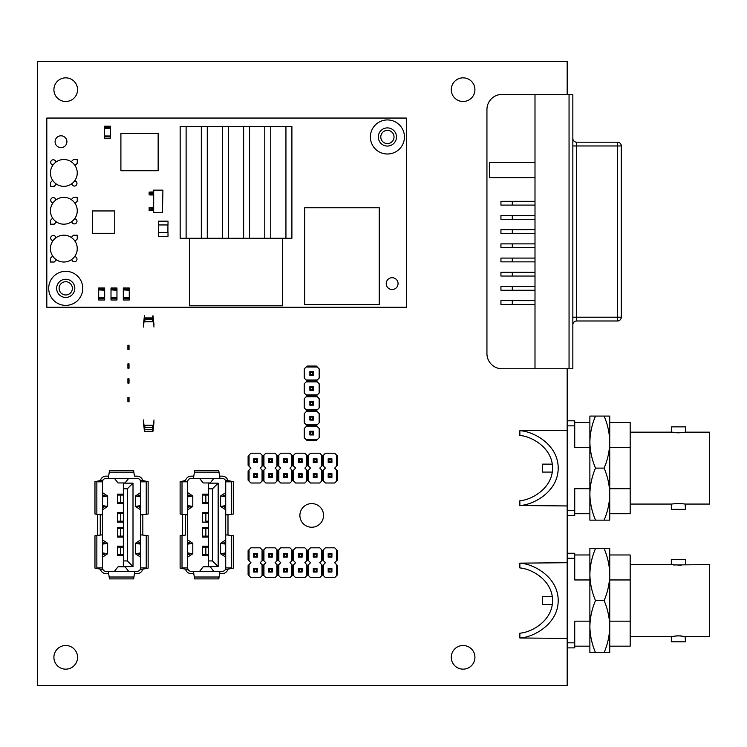 <?xml version="1.0" encoding="UTF-8"?>
<svg xmlns="http://www.w3.org/2000/svg" width="747" height="747" viewBox="0 0 747 747"><rect width="100%" height="100%" fill="white"/><g stroke="black" fill="none" stroke-linecap="round" stroke-linejoin="round"><path stroke-width="1.12" d="M65.736 645.501A11.831 11.831 0 0 0 53.905 657.332A11.831 11.831 0 0 0 65.736 669.153A11.831 11.831 0 0 0 77.557 657.332A11.831 11.831 0 0 0 65.736 645.501M65.736 77.847A11.831 11.831 0 0 0 53.905 89.668A11.831 11.831 0 0 0 65.736 101.499A11.831 11.831 0 0 0 77.557 89.668A11.831 11.831 0 0 0 65.736 77.847M463.093 77.847A11.831 11.831 0 0 0 451.272 89.668A11.831 11.831 0 0 0 463.093 101.499A11.831 11.831 0 0 0 474.924 89.668A11.831 11.831 0 0 0 463.093 77.847M463.093 645.501A11.831 11.831 0 0 0 451.272 657.332A11.831 11.831 0 0 0 463.093 669.153A11.831 11.831 0 0 0 474.924 657.332A11.831 11.831 0 0 0 463.093 645.501M311.723 503.59A11.831 11.831 0 0 0 299.892 515.411A11.831 11.831 0 0 0 311.723 527.242A11.831 11.831 0 0 0 323.544 515.411A11.831 11.831 0 0 0 311.723 503.59M567.169 94.402L567.169 61.282L37.35 61.282L37.35 685.718L567.169 685.718L567.169 368.766M572.846 94.402L569.055 94.402L569.055 368.766L572.846 368.766L572.846 94.402M572.846 317.204L621.28 317.204A3.782 3.782 0 0 1 617.498 320.995L617.498 145.964L621.28 145.964L621.28 317.204A3.782 3.782 0 0 1 617.498 320.995L576.628 320.995A3.782 3.782 0 0 0 572.846 324.777A3.782 3.782 0 0 1 576.628 320.995L576.628 145.964L617.498 145.964L617.498 142.182L576.628 142.182A3.782 3.782 0 0 1 572.846 138.391M621.28 145.964A3.782 3.782 0 0 0 617.498 142.182L576.628 142.182L576.628 145.964L572.846 145.964M535.001 304.431L500.938 304.431L500.938 300.649L535.001 300.649M535.001 219.282L500.938 219.282L500.938 215.5L500.938 219.282L500.938 215.5L535.001 215.5M535.001 247.668L500.938 247.668L500.938 243.886L500.938 247.668L500.938 243.886L535.001 243.886M535.001 276.054L500.938 276.054L500.938 272.263L500.938 276.054L500.938 272.263L535.001 272.263M535.001 94.402L502.077 94.402A15.136 15.136 0 0 0 486.941 109.538L486.941 353.63A15.136 15.136 0 0 0 502.077 368.766L569.055 368.766L569.055 94.402L535.001 94.402L535.001 368.766M535.001 162.519L489.584 162.519L489.584 177.655L535.001 177.655M535.001 290.247L500.938 290.247L500.938 286.456L500.938 290.247L500.938 286.456L535.001 286.456M535.001 261.861L500.938 261.861L500.938 258.079L500.938 261.861L500.938 258.079L535.001 258.079M535.001 233.475L500.938 233.475L500.938 229.693L500.938 233.475L500.938 229.693L535.001 229.693M535.001 205.098L500.938 205.098L500.938 201.307L500.938 205.098L500.938 201.307L535.001 201.307M595.508 548.531L589.878 548.531L589.878 574.546C590.046 565.582 591.923 556.917 595.508 548.531L604.108 548.531C607.694 556.954 609.571 565.628 609.739 574.546C609.571 583.51 607.694 592.184 604.108 600.56C607.694 608.992 609.571 617.657 609.739 626.584C609.571 635.548 607.694 644.213 604.108 652.598L609.739 652.598L609.739 548.531L604.108 548.531M604.108 652.598L595.508 652.598C591.923 644.175 590.046 635.501 589.878 626.584C590.046 617.62 591.923 608.945 595.508 600.56C591.923 592.138 590.046 583.472 589.878 574.546L589.878 652.598L595.508 652.598M604.108 600.56L595.508 600.56M681.133 565.218L671.329 564.611L671.329 559.316L685.522 559.316L685.522 564.611L684.98 564.713M673.411 564.965L709.65 564.611L709.65 636.519L685.522 636.519L678.425 635.809L671.329 636.519L630.179 636.519M671.329 564.611L630.179 564.611M574.732 554.965L589.878 554.965M609.739 554.965L630.179 554.965L630.179 621.168L609.739 621.168M567.169 638.405L519.865 637.985C533.666 637.331 558.205 624.025 558.196 600.56C558.205 577.104 533.666 563.798 519.865 563.145L567.169 562.724M519.865 637.985L519.865 633.185C531.939 632.345 552.612 620.57 552.556 600.56C552.612 580.55 531.939 568.784 519.865 567.944L519.865 563.145M685.074 636.435L685.522 641.813L671.329 641.813L671.329 636.519M675.764 635.912L681.143 635.912M567.169 558.308L574.732 558.308L574.732 553.256L567.169 553.256M589.878 579.961L574.732 579.961L574.732 558.308M609.739 579.961L630.179 579.961M567.169 642.822L574.732 642.822L574.732 621.168L589.878 621.168M567.169 647.873L574.732 647.873L574.732 642.822M609.739 646.164L630.179 646.164L630.179 621.168M552.276 604.538L542.565 604.538L542.565 596.592L552.276 596.592M595.508 416.079L589.878 416.079L589.878 442.093C590.046 433.129 591.923 424.455 595.508 416.079L604.108 416.079C607.694 424.501 609.571 433.167 609.739 442.093C609.571 451.057 607.694 459.722 604.108 468.108C607.694 476.53 609.571 485.205 609.739 494.131C609.571 503.086 607.694 511.76 604.108 520.145L609.739 520.145L609.739 416.079L604.108 416.079M604.108 520.145L595.508 520.145C591.923 511.723 590.046 503.048 589.878 494.131C590.046 485.167 591.923 476.493 595.508 468.108C591.923 459.685 590.046 451.011 589.878 442.093L589.878 520.145L595.508 520.145M604.108 468.108L595.508 468.108M681.133 432.765L671.329 432.158L671.329 426.864L685.522 426.864L685.522 432.158L678.425 432.868L673.411 432.513M685.522 432.158L709.65 432.158L709.65 504.066L685.522 504.066L678.425 503.357L671.329 504.066L630.179 504.066M671.329 432.158L630.179 432.158M574.732 422.513L589.878 422.513M609.739 422.513L630.179 422.513L630.179 488.715L609.739 488.715M567.169 505.952L519.865 505.523C533.666 504.879 558.205 491.573 558.196 468.108C558.205 444.652 533.666 431.346 519.865 430.692L567.169 430.263M519.865 505.523L519.865 500.733C531.939 499.892 552.612 488.118 552.556 468.108C552.612 448.097 531.939 436.323 519.865 435.482L519.865 430.692M685.074 503.973L685.522 509.361L671.329 509.361L671.329 504.066M675.764 503.459L681.143 503.459M567.169 425.855L574.732 425.855L574.732 420.804L567.169 420.804M589.878 447.509L574.732 447.509L574.732 425.855M609.739 447.509L630.179 447.509M567.169 510.369L574.732 510.369L574.732 488.715L589.878 488.715M567.169 515.411L574.732 515.411L574.732 510.369M609.739 513.712L630.179 513.712L630.179 488.715M552.276 472.085L542.565 472.085L542.565 464.139L552.276 464.139M256.651 554.162L257.416 553.406L257.416 557.131L253.691 557.131L253.691 553.406L254.447 554.162L254.447 556.375L256.651 556.375L256.651 554.162L254.447 554.162M253.691 553.406L257.416 553.406M253.691 557.131L254.447 556.375M249.05 560.829L248.097 559.886L248.097 550.66L249.05 549.717L249.05 560.829L250.936 562.724L249.05 564.611L249.05 575.732L248.097 574.779L248.097 565.563L249.05 564.611M277.903 550.66L278.846 549.717L278.846 560.829L277.903 559.886L277.903 550.66L275.064 547.822L265.839 547.822L263.943 549.717L263.943 560.829L263 559.886L263 550.66L260.161 547.822L250.936 547.822L249.05 549.717M271.553 556.375L272.31 557.131L268.584 557.131L269.34 556.375L271.553 556.375L271.553 554.162L272.31 553.406L272.31 557.131M271.553 554.162L269.34 554.162L269.34 556.375M272.31 553.406L268.584 553.406L268.584 557.131L268.584 553.406L269.34 554.162M249.05 575.732L250.936 577.618L260.161 577.618L262.057 575.732L262.057 564.611L263 565.563L263 574.779L262.057 575.732M263 565.563L263.943 564.611L263.943 575.732L263 574.779M263.943 575.732L265.839 577.618L275.064 577.618L276.95 575.732L276.95 564.611L277.903 565.563L277.903 574.779L276.95 575.732M286.456 556.375L286.456 554.162L284.243 554.162L284.243 556.375L286.456 556.375L287.212 557.131L283.487 557.131L284.243 556.375M286.456 554.162L287.212 553.406L287.212 557.131M283.487 557.131L283.487 553.406L284.243 554.162M283.487 553.406L287.212 553.406M277.903 565.563L278.846 564.611L278.846 575.732L277.903 574.779M276.95 549.717L276.95 560.829L277.903 559.886M278.846 575.732L280.732 577.618L289.957 577.618L291.853 575.732L291.853 564.611L292.796 565.563L292.796 574.779L291.853 575.732M301.349 556.375L301.349 554.162L299.145 554.162L299.145 556.375L301.349 556.375L302.105 557.131L298.389 557.131L299.145 556.375M301.349 554.162L302.105 553.406L302.105 557.131M298.389 557.131L298.389 553.406L299.145 554.162M298.389 553.406L302.105 553.406M292.796 565.563L293.739 564.611L293.739 575.732L292.796 574.779M292.796 550.66L293.739 549.717L293.739 560.829L292.796 559.886L292.796 550.66L289.957 547.822L280.732 547.822L278.846 549.717M291.853 549.717L291.853 560.829L292.796 559.886M293.739 575.732L295.635 577.618L304.86 577.618L306.746 575.732L306.746 564.611L307.699 565.563L307.699 574.779L306.746 575.732M316.252 556.375L316.252 554.162L314.039 554.162L314.039 556.375L316.252 556.375L317.008 557.131L313.282 557.131L314.039 556.375M316.252 554.162L317.008 553.406L317.008 557.131M313.282 557.131L313.282 553.406L314.039 554.162M313.282 553.406L317.008 553.406M307.699 565.563L308.642 564.611L308.642 575.732L307.699 574.779M308.642 575.732L310.537 577.618L319.753 577.618L321.649 575.732L321.649 564.611L322.592 565.563L322.592 574.779L321.649 575.732M331.154 556.375L331.154 554.162L328.941 554.162L328.941 556.375L331.154 556.375L331.911 557.131L328.185 557.131L328.941 556.375M331.154 554.162L331.911 553.406L331.911 557.131M328.185 557.131L328.185 553.406L328.941 554.162M328.185 553.406L331.911 553.406M322.592 565.563L323.544 564.611L323.544 575.732L322.592 574.779M323.544 575.732L325.431 577.618L334.656 577.618L336.552 575.732L336.552 564.611L337.495 565.563L337.495 574.779L336.552 575.732M307.699 550.66L308.642 549.717L308.642 560.829L307.699 559.886L307.699 550.66L304.86 547.822L295.635 547.822L293.739 549.717M306.746 549.717L306.746 560.829L307.699 559.886M322.592 550.66L323.544 549.717L323.544 560.829L322.592 559.886L322.592 550.66L319.753 547.822L310.537 547.822L308.642 549.717M321.649 549.717L321.649 560.829L322.592 559.886M336.552 549.717L336.552 560.829L337.495 559.886L337.495 550.66L334.656 547.822L325.431 547.822L323.544 549.717M336.552 564.611L334.656 562.724L336.552 560.829M331.154 571.278L331.154 569.065L328.941 569.065L328.941 571.278L331.154 571.278L331.911 572.034L328.185 572.034L328.941 571.278M331.154 569.065L331.911 568.308L331.911 572.034M328.185 572.034L328.185 568.308L328.941 569.065M328.185 568.308L331.911 568.308M323.544 560.829L325.431 562.724L323.544 564.611M316.252 571.278L316.252 569.065L314.039 569.065L314.039 571.278L316.252 571.278L317.008 572.034L313.282 572.034L314.039 571.278M316.252 569.065L317.008 568.308L317.008 572.034M313.282 572.034L313.282 568.308L314.039 569.065M313.282 568.308L317.008 568.308M321.649 564.611L319.753 562.724L321.649 560.829M308.642 560.829L310.537 562.724L308.642 564.611M301.349 571.278L301.349 569.065L299.145 569.065L299.145 571.278L301.349 571.278L302.105 572.034L298.389 572.034L299.145 571.278M301.349 569.065L302.105 568.308L302.105 572.034M298.389 572.034L298.389 568.308L299.145 569.065M298.389 568.308L302.105 568.308M306.746 564.611L304.86 562.724L306.746 560.829M293.739 560.829L295.635 562.724L293.739 564.611M286.456 571.278L286.456 569.065L284.243 569.065L284.243 571.278L286.456 571.278L287.212 572.034L283.487 572.034L284.243 571.278M286.456 569.065L287.212 568.308L287.212 572.034M283.487 572.034L283.487 568.308L284.243 569.065M283.487 568.308L287.212 568.308M291.853 564.611L289.957 562.724L291.853 560.829M278.846 560.829L280.732 562.724L278.846 564.611M271.553 571.278L271.553 569.065L269.34 569.065L269.34 571.278L271.553 571.278L272.31 572.034L268.584 572.034L269.34 571.278M271.553 569.065L272.31 568.308L272.31 572.034M268.584 572.034L268.584 568.308L269.34 569.065M268.584 568.308L272.31 568.308M276.95 564.611L275.064 562.724L276.95 560.829M263.943 560.829L265.839 562.724L263.943 564.611M263 550.66L263.943 549.717M262.057 549.717L262.057 560.829L263 559.886M256.651 571.278L257.416 572.034L253.691 572.034L254.447 571.278L256.651 571.278L256.651 569.065L257.416 568.308L257.416 572.034M256.651 569.065L254.447 569.065L254.447 571.278M257.416 568.308L253.691 568.308L253.691 572.034L253.691 568.308L254.447 569.065M262.057 564.611L260.161 562.724L262.057 560.829M256.651 556.375L257.416 557.131M253.691 568.308L253.691 572.034M268.584 553.406L268.584 557.131M256.651 459.554L257.416 458.798L257.416 462.524L253.691 462.524L253.691 458.798L254.447 459.554L254.447 461.767L256.651 461.767L256.651 459.554L254.447 459.554M253.691 458.798L257.416 458.798M253.691 462.524L254.447 461.767M249.05 466.221L248.097 465.269L248.097 456.053L249.05 455.1L249.05 466.221L250.936 468.108L248.097 470.946L248.097 480.172L250.936 483.01L260.161 483.01L262.057 481.115L262.057 470.003L263 470.946L263 480.172L262.057 481.115M249.05 470.003L249.05 481.115M271.553 461.767L271.553 459.554L269.34 459.554L269.34 461.767L271.553 461.767L272.31 462.524L268.584 462.524L269.34 461.767M271.553 459.554L272.31 458.798L272.31 462.524M268.584 462.524L268.584 458.798L269.34 459.554M268.584 458.798L272.31 458.798M263 470.946L263.943 470.003L263.943 481.115L263 480.172M263.943 481.115L265.839 483.01L275.064 483.01L276.95 481.115L276.95 470.003L277.903 470.946L277.903 480.172L276.95 481.115M286.456 461.767L286.456 459.554L284.243 459.554L284.243 461.767L286.456 461.767L287.212 462.524L283.487 462.524L284.243 461.767M286.456 459.554L287.212 458.798L287.212 462.524M283.487 462.524L283.487 458.798L284.243 459.554M283.487 458.798L287.212 458.798M277.903 456.053L278.846 455.1L278.846 466.221L277.903 465.269L277.903 456.053L275.064 453.214L265.839 453.214L263 456.053L260.161 453.214L250.936 453.214L249.05 455.1M276.95 455.1L276.95 466.221L277.903 465.269M292.796 456.053L293.739 455.1L293.739 466.221L292.796 465.269L292.796 456.053L289.957 453.214L280.732 453.214L278.846 455.1M278.846 466.221L280.732 468.108L278.846 470.003L278.846 481.115L280.732 483.01L289.957 483.01L291.853 481.115L291.853 470.003L292.796 470.946L292.796 480.172L291.853 481.115M301.349 461.767L301.349 459.554L299.145 459.554L299.145 461.767L301.349 461.767L302.105 462.524L298.389 462.524L299.145 461.767M301.349 459.554L302.105 458.798L302.105 462.524M298.389 462.524L298.389 458.798L299.145 459.554M298.389 458.798L302.105 458.798M293.739 466.221L295.635 468.108L293.739 470.003L293.739 481.115L295.635 483.01L304.86 483.01L306.746 481.115L306.746 470.003L307.699 470.946L307.699 480.172L306.746 481.115M316.252 461.767L316.252 459.554L314.039 459.554L314.039 461.767L316.252 461.767L317.008 462.524L313.282 462.524L314.039 461.767M316.252 459.554L317.008 458.798L317.008 462.524M313.282 462.524L313.282 458.798L314.039 459.554M313.282 458.798L317.008 458.798M307.699 456.053L307.699 465.269L306.746 466.221L306.746 455.1L307.699 456.053L308.642 455.1L308.642 466.221L310.537 468.108L308.642 470.003L308.642 481.115L310.537 483.01L319.753 483.01L321.649 481.115L321.649 470.003L322.592 470.946L322.592 480.172L321.649 481.115M331.154 461.767L331.154 459.554L328.941 459.554L328.941 461.767L331.154 461.767L331.911 462.524L328.185 462.524L328.941 461.767M331.154 459.554L331.911 458.798L331.911 462.524M328.185 462.524L328.185 458.798L328.941 459.554M328.185 458.798L331.911 458.798M322.592 470.946L323.544 470.003L323.544 481.115L322.592 480.172M323.544 481.115L325.431 483.01L334.656 483.01L336.552 481.115L336.552 470.003L337.495 470.946L337.495 480.172L336.552 481.115M291.853 455.1L291.853 466.221L292.796 465.269M306.746 455.1L304.86 453.214L295.635 453.214L293.739 455.1M308.642 466.221L307.699 465.269M322.592 456.053L323.544 455.1L323.544 466.221L322.592 465.269L322.592 456.053L319.753 453.214L310.537 453.214L308.642 455.1M321.649 455.1L321.649 466.221L322.592 465.269M336.552 455.1L336.552 466.221L337.495 465.269L337.495 456.053L334.656 453.214L325.431 453.214L323.544 455.1M336.552 470.003L334.656 468.108L336.552 466.221M331.154 476.661L331.911 477.426L328.185 477.426L328.941 476.661L331.154 476.661L331.154 474.457L331.911 473.701L331.911 477.426M331.154 474.457L328.941 474.457L328.941 476.661M331.911 473.701L328.185 473.701L328.185 477.426L328.185 473.701L328.941 474.457M323.544 466.221L325.431 468.108L323.544 470.003M316.252 476.661L316.252 474.457L314.039 474.457L314.039 476.661L316.252 476.661L317.008 477.426L313.282 477.426L314.039 476.661M316.252 474.457L317.008 473.701L317.008 477.426M313.282 477.426L313.282 473.701L314.039 474.457M313.282 473.701L317.008 473.701M321.649 470.003L319.753 468.108L321.649 466.221M308.642 481.115L307.699 480.172M307.699 470.946L308.642 470.003M301.349 476.661L301.349 474.457L299.145 474.457L299.145 476.661L301.349 476.661L302.105 477.426L298.389 477.426L299.145 476.661M301.349 474.457L302.105 473.701L302.105 477.426M298.389 477.426L298.389 473.701L299.145 474.457M298.389 473.701L302.105 473.701M306.746 470.003L304.86 468.108L306.746 466.221M293.739 481.115L292.796 480.172M292.796 470.946L293.739 470.003M286.456 476.661L286.456 474.457L284.243 474.457L284.243 476.661L286.456 476.661L287.212 477.426L283.487 477.426L284.243 476.661M286.456 474.457L287.212 473.701L287.212 477.426M283.487 477.426L283.487 473.701L284.243 474.457M283.487 473.701L287.212 473.701M291.853 470.003L289.957 468.108L291.853 466.221M278.846 481.115L277.903 480.172M277.903 470.946L278.846 470.003M271.553 476.661L271.553 474.457L269.34 474.457L269.34 476.661L271.553 476.661L272.31 477.426L268.584 477.426L269.34 476.661M271.553 474.457L272.31 473.701L272.31 477.426M268.584 477.426L268.584 473.701L269.34 474.457M268.584 473.701L272.31 473.701M276.95 470.003L275.064 468.108L276.95 466.221M263.943 455.1L263.943 466.221L265.839 468.108L263.943 470.003M263 456.053L263 465.269L262.057 466.221L262.057 455.1M263.943 466.221L263 465.269M256.651 476.661L256.651 474.457L254.447 474.457L254.447 476.661L256.651 476.661L257.416 477.426L253.691 477.426L254.447 476.661M256.651 474.457L257.416 473.701L257.416 477.426M253.691 477.426L253.691 473.701L254.447 474.457M253.691 473.701L257.416 473.701M262.057 470.003L260.161 468.108L262.057 466.221M256.651 461.767L257.416 462.524M328.185 473.701L328.185 477.426M312.834 389.523L313.581 390.261L309.856 390.261L309.856 386.544L313.581 386.544L312.834 387.282L310.603 387.282L310.603 389.523L312.834 389.523L312.834 387.282M313.581 386.544L313.581 390.261M309.856 386.544L310.603 387.282M310.603 404.416L312.834 404.416L312.834 402.185L310.603 402.185L310.603 404.416L309.856 405.163L309.856 401.438L310.603 402.185M312.834 404.416L313.581 405.163L309.856 405.163M309.856 401.438L313.581 401.438L312.834 402.185M313.581 401.438L313.581 405.163M304.272 398.683L304.272 407.918L306.158 409.804L317.288 409.804L319.165 407.918L319.165 398.683L317.288 396.797L306.158 396.797L304.272 398.683M310.603 419.319L312.834 419.319L312.834 417.087L310.603 417.087L310.603 419.319L309.856 420.066L309.856 416.34L310.603 417.087M312.834 419.319L313.581 420.066L309.856 420.066M309.856 416.34L313.581 416.34L312.834 417.087M313.581 416.34L313.581 420.066M304.272 413.586L304.272 422.821L306.158 424.707L317.288 424.707L319.165 422.821L319.165 413.586L317.288 411.7L306.158 411.7L304.272 413.586M310.603 434.222L312.834 434.222L312.834 431.981L310.603 431.981L310.603 434.222L309.856 434.959L309.856 431.234L310.603 431.981M312.834 434.222L313.581 434.959L309.856 434.959M309.856 431.234L313.581 431.234L312.834 431.981M313.581 431.234L313.581 434.959M304.272 428.479L304.272 437.723L306.158 439.6L317.288 439.6L319.165 437.723L319.165 428.479L317.288 426.593L306.158 426.593L304.272 428.479M310.603 374.62L312.834 374.62L312.834 372.389L310.603 372.389L310.603 374.62L309.856 375.368L309.856 371.642L310.603 372.389M312.834 374.62L313.581 375.368L309.856 375.368M309.856 371.642L313.581 371.642L312.834 372.389M313.581 371.642L313.581 375.368M317.288 380.008L316.336 380.951L307.101 380.951L306.158 380.008L317.288 380.008L319.165 378.122L319.165 368.887L317.288 367.001L306.158 367.001L307.101 366.058L316.336 366.058L317.288 367.001M306.158 367.001L304.272 368.887L304.272 378.122L306.158 380.008M306.158 381.904L304.272 383.781L304.272 393.025L306.158 394.911L317.288 394.911L319.165 393.025L319.165 383.781L317.288 381.904L306.158 381.904L307.101 380.951M316.336 380.951L317.288 381.904M317.288 394.911L316.336 395.854L317.288 396.797M317.288 409.804L316.336 410.747L317.288 411.7M317.288 424.707L316.336 425.65L317.288 426.593M317.288 439.6L316.336 440.553L307.101 440.553L306.158 439.6M306.158 426.593L307.101 425.65L306.158 424.707M316.336 425.65L307.101 425.65M306.158 411.7L307.101 410.747L306.158 409.804M316.336 410.747L307.101 410.747M306.158 396.797L307.101 395.854L306.158 394.911M316.336 395.854L307.101 395.854M310.603 389.523L309.856 390.261M62.113 293.898A6.62 6.62 0 0 0 71.273 291.974A6.62 6.62 0 0 0 69.359 282.805A6.62 6.62 0 0 0 60.19 284.728A6.62 6.62 0 0 0 62.113 293.898M383.79 142.518A6.62 6.62 0 0 0 392.95 140.595A6.62 6.62 0 0 0 391.026 131.435A6.62 6.62 0 0 0 381.866 133.349A6.62 6.62 0 0 0 383.79 142.518M65.736 271.32A17.032 17.032 0 0 0 48.704 288.351A17.032 17.032 0 0 0 65.736 305.383A17.032 17.032 0 0 0 82.758 288.351A17.032 17.032 0 0 0 65.736 271.32M61.002 147.617A5.911 5.911 0 0 0 66.913 141.706A5.911 5.911 0 0 0 61.002 135.795A5.911 5.911 0 0 0 55.091 141.706A5.911 5.911 0 0 0 61.002 147.617M392.138 289.537A5.911 5.911 0 0 0 398.048 283.617A5.911 5.911 0 0 0 392.138 277.707A5.911 5.911 0 0 0 386.227 283.617A5.911 5.911 0 0 0 392.138 289.537M387.404 119.94A17.032 17.032 0 0 0 370.381 136.972A17.032 17.032 0 0 0 387.404 154.003A17.032 17.032 0 0 0 404.435 136.972A17.032 17.032 0 0 0 387.404 119.94M387.404 146.057A9.085 9.085 0 0 0 396.489 136.972A9.085 9.085 0 0 0 387.404 127.896A9.085 9.085 0 0 0 378.327 136.972A9.085 9.085 0 0 0 387.404 146.057M65.736 297.437A9.085 9.085 0 0 0 74.812 288.351A9.085 9.085 0 0 0 65.736 279.266A9.085 9.085 0 0 0 56.651 288.351A9.085 9.085 0 0 0 65.736 297.437M46.809 307.269L406.331 307.269L406.331 118.054L46.809 118.054L46.809 307.269M379.243 207.759L304.748 207.759L304.748 304.608L379.243 304.608L379.243 207.759M282.59 305.794L282.59 238.741L189.467 238.741L189.467 305.794L282.59 305.794M63.84 159.513A13.409 13.409 0 0 0 50.432 172.93A13.409 13.409 0 0 0 63.84 186.339A13.409 13.409 0 0 0 77.249 172.93A13.409 13.409 0 0 0 63.84 159.513M55.894 162.118A13.409 13.409 0 0 0 53.037 164.984A2.605 2.605 0 0 1 50.703 162.304A2.605 2.605 0 0 1 53.214 159.783A2.605 2.605 0 0 1 55.894 162.118M71.787 183.734A2.605 2.605 0 0 0 74.373 186.068A2.605 2.605 0 0 0 76.978 183.594A2.605 2.605 0 0 0 74.644 180.867M52.654 180.326L50.432 182.548L50.432 186.339L54.214 186.339L56.445 184.107M77.249 163.304L77.249 159.513L73.467 159.513L71.236 161.744A13.409 13.409 0 0 1 75.027 165.526L77.249 163.304M63.84 197.357A13.409 13.409 0 0 0 50.432 210.766A13.409 13.409 0 0 0 63.84 224.184A13.409 13.409 0 0 0 77.249 210.766A13.409 13.409 0 0 0 63.84 197.357M71.787 221.579A2.605 2.605 0 0 0 74.373 223.913A2.605 2.605 0 0 0 76.978 221.439A2.605 2.605 0 0 0 74.644 218.712M52.654 218.171L50.432 220.393L50.432 224.184L54.214 224.184L56.445 221.952M55.894 199.963A2.605 2.605 0 0 0 53.214 197.628A2.605 2.605 0 0 0 50.703 200.149A2.605 2.605 0 0 0 53.037 202.829M77.249 201.148L77.249 197.357L73.467 197.357L71.236 199.589A13.409 13.409 0 0 1 75.027 203.371L77.249 201.148M63.84 235.202A13.409 13.409 0 0 0 50.432 248.611A13.409 13.409 0 0 0 63.84 262.02A13.409 13.409 0 0 0 77.249 248.611A13.409 13.409 0 0 0 63.84 235.202M71.787 259.414A2.605 2.605 0 0 0 74.373 261.758A2.605 2.605 0 0 0 76.978 259.284A2.605 2.605 0 0 0 74.644 256.557M52.654 256.016L50.432 258.238L50.432 262.02L54.214 262.02L56.445 259.797M55.894 237.807A2.605 2.605 0 0 0 53.214 235.473A2.605 2.605 0 0 0 50.703 237.985A2.605 2.605 0 0 0 53.037 240.674M77.249 238.993L77.249 235.202L73.467 235.202L71.236 237.434A13.409 13.409 0 0 1 75.027 241.216L77.249 238.993M167.916 232.532L167.916 224.959M158.448 224.959L158.448 232.532M168.01 236.313L168.01 232.532L158.355 232.532L158.355 236.313L168.01 236.313M158.355 224.959L168.01 224.959L168.01 221.177L158.355 221.177L158.355 224.959M120.902 133.489L120.902 170.736L158.149 170.736L158.149 133.489L120.902 133.489M92.404 210.953L92.404 233.297L114.749 233.297L114.749 210.953L92.404 210.953M129.259 297.792L129.259 298.501L123.302 298.501L123.302 299.995L129.259 299.995L129.259 298.501L123.302 298.501L123.302 297.792L129.259 297.792L129.259 290.266L123.302 289.892L129.259 290.266M123.302 290.266L123.302 297.792M129.259 289.892L129.259 288.071L123.302 288.071L123.302 289.556L129.259 289.556L123.302 289.892M123.302 287.997L129.259 287.997L123.302 287.997M116.962 297.792L116.962 298.501L111.004 298.501L111.004 299.995L116.962 299.995L116.962 298.501L111.004 298.501L111.004 297.792L116.962 297.792L116.962 290.266L111.004 289.892L116.962 290.266M111.004 290.266L111.004 297.792M116.962 289.892L116.962 288.071L111.004 288.071L116.962 287.997L111.004 287.997L111.004 289.556L116.962 289.556L111.004 289.892M104.664 297.792L104.664 298.501L98.707 298.501L98.707 299.995L104.664 299.995L104.664 298.501L98.707 298.501L98.707 297.792L104.664 297.792L104.664 290.266L98.707 289.892L104.664 290.266M98.707 290.266L98.707 297.792M104.664 289.892L104.664 288.071L98.707 288.071L98.707 289.556L104.664 289.556L98.707 289.892M98.707 287.997L104.664 287.997L98.707 287.997M110.341 136.374L104.384 136.71L104.384 138.214L110.341 138.214L110.341 136.71L104.384 136.71L104.384 136.001L110.341 136.001L104.384 136.374L104.384 128.11L110.341 128.11L110.341 136.374M110.341 128.11L110.341 126.28L104.384 126.28L110.341 126.206L104.384 126.206L104.384 127.774L110.341 127.774L104.384 128.11M153.686 190.14L153.686 212.484L162.454 212.484L162.911 190.14L153.228 190.14L153.228 191.998M153.266 191.998L153.228 207.638M153.228 210.626L153.686 212.484M152.761 207.638L149.129 207.638L149.129 210.626L150.894 210.626L149.129 210.626L149.129 207.638L150.894 207.638L150.894 210.626L153.266 210.626L153.266 207.638L152.761 207.638L152.761 210.626M149.129 191.998L149.129 194.976L149.129 191.998M150.894 191.998L150.222 191.998L150.222 194.976L152.761 194.976L152.761 191.998L150.894 191.998L150.894 194.976M186.115 238.256L180.158 238.256L180.158 126.514L186.115 126.514L186.115 238.256L201.316 238.256L201.316 126.514L186.115 126.514M201.316 126.514L207.274 126.514L207.274 238.256L201.316 238.256M207.274 238.256L222.475 238.256L222.475 126.514L207.274 126.514M222.475 126.514L228.433 126.514L228.433 238.256L222.475 238.256M228.433 238.256L243.634 238.256L243.634 126.514L228.433 126.514M243.634 126.514L249.591 126.514L249.591 238.256L243.634 238.256M249.591 238.256L264.783 238.256L264.783 126.514L249.591 126.514M264.783 126.514L270.75 126.514L270.75 238.256L264.783 238.256M270.75 238.256L285.942 238.256L285.942 126.514L270.75 126.514M285.942 126.514L291.9 126.514L291.9 238.256L285.942 238.256M108.651 573.603L109.165 577.011L133.937 577.011L133.648 578.897L109.454 578.897L108.296 571.334L105.943 571.334A3.408 3.408 0 0 1 103.058 569.728L100.415 569.205A5.677 5.677 0 0 0 105.943 573.603L108.651 573.603L108.296 571.334L137.168 571.334A3.408 3.408 0 0 0 140.567 567.925L140.567 534.815L148.139 535.72L148.139 567.925A10.972 10.972 0 0 1 148.139 568.112L142.696 569.205A5.677 5.677 0 0 1 137.168 573.603L134.46 573.603L133.937 577.011L134.805 571.334M96.877 568.495L94.972 568.112A10.972 10.972 0 0 1 94.972 567.925L94.972 535.72L102.535 534.815L96.858 535.487L96.858 567.925A9.085 9.085 0 0 0 96.877 568.495L103.058 569.728A3.408 3.408 0 0 1 102.535 567.925A3.408 3.408 0 0 0 103.058 569.728M100.266 535.085L100.266 514.674L96.858 514.263L102.535 514.944L102.535 567.925L96.858 567.925M103.058 480.022L96.877 481.255A9.085 9.085 0 0 0 96.858 481.824L96.858 514.263L94.972 514.029L94.972 481.824A10.972 10.972 0 0 1 94.972 481.638L100.415 480.554A5.677 5.677 0 0 1 105.943 476.156L108.651 476.156L109.165 472.748L108.296 478.425L105.943 478.425A3.408 3.408 0 0 0 102.535 481.824L102.535 514.944M102.535 496.858L107.643 495.971L102.535 492.647M102.535 491.871L102.535 490.863M102.535 511.583L102.535 510.574M102.535 509.799L107.643 506.475L102.535 505.588M102.535 496.559L105.374 495.971L102.535 494.869M102.535 507.577L105.374 506.475L102.535 505.887M102.535 538.167L102.535 539.175M102.535 539.95L107.643 543.274L102.535 544.161M102.535 552.892L107.643 553.779L102.535 557.103M102.535 557.878L102.535 558.887M102.535 542.182L105.374 543.274L102.535 543.863M102.535 553.191L105.374 553.788L102.535 554.881M97.427 535.422L97.427 514.328M134.46 476.156L133.937 472.748L109.165 472.748L109.454 470.853L133.648 470.853L134.46 476.156L137.168 476.156A5.677 5.677 0 0 1 142.696 480.554M140.053 569.728L146.225 568.495A9.085 9.085 0 0 0 146.244 567.925L146.244 535.487L142.836 535.085L142.836 514.674L140.567 514.944L140.567 481.824L146.244 481.824A9.085 9.085 0 0 0 146.225 481.255L140.053 480.022A3.408 3.408 0 0 0 137.168 478.425L108.296 478.425M114.487 478.425L118.026 482.964L125.076 482.964L128.624 478.425M123.348 494.131L117.484 494.131L117.484 503.59L123.348 503.59M123.348 546.16L117.484 546.16L117.484 555.628L123.348 555.628M123.348 527.615L117.484 527.615L117.484 537.084L123.348 537.084M123.348 512.675L117.484 512.675L117.484 522.134L123.348 522.134M123.348 483.15L133.003 483.15L127.326 488.827L123.348 488.827L123.348 483.15M127.326 560.922L133.003 566.599L123.348 566.599L123.348 560.922L127.326 560.922L127.326 488.827M133.003 483.15L133.003 566.599M123.348 560.922L123.348 488.827M146.225 481.255L148.139 481.638A10.972 10.972 0 0 1 148.139 481.824L148.139 514.029L140.567 514.944L140.567 534.815M140.567 511.583L140.567 510.574M140.567 509.799L135.459 506.475L140.567 505.588M140.567 496.858L135.459 495.971L140.567 492.647M140.567 491.871L140.567 490.863M140.567 496.559L137.728 495.971L140.567 494.869M140.567 507.577L137.728 506.475L140.567 505.887M140.567 552.892L135.459 553.788L140.567 557.103M140.567 557.888L140.567 558.896M140.567 538.167L140.567 539.175M140.567 539.95L135.459 543.274L140.567 544.161M140.567 542.182L137.728 543.274L140.567 543.863M140.567 553.191L137.728 553.788L140.567 554.881M114.487 571.334L118.026 566.786L125.076 566.786L128.624 571.334M140.053 480.022A3.408 3.408 0 0 1 140.567 481.824A3.408 3.408 0 0 0 140.053 480.022L140.436 480.097M142.836 514.674L146.244 514.263L146.244 481.824M123.348 554.676L120.706 554.676L120.706 547.112L117.484 547.112L123.348 547.112M120.706 554.676L117.484 554.676L120.706 554.676M123.348 536.131L120.706 536.131L120.706 528.568L117.484 528.568L123.348 528.568M120.706 536.131L117.484 536.131L120.706 536.131M123.348 521.182L120.706 521.182L120.706 513.619L117.484 513.619L123.348 513.619M120.706 521.182L117.484 521.182L120.706 521.182M123.348 502.647L117.484 502.647L120.706 502.647L120.706 495.074L117.484 495.074L123.348 495.074M185.415 535.085L182.007 535.487L185.415 535.085L185.415 514.674L180.12 514.029L180.12 481.824A10.972 10.972 0 0 1 180.12 481.638L185.564 480.554A5.677 5.677 0 0 1 191.092 476.156L193.8 476.156L194.603 470.853L218.796 470.853L219.954 478.425L222.317 478.425A3.408 3.408 0 0 1 225.715 481.824L231.393 481.824A9.085 9.085 0 0 0 231.374 481.255L233.288 481.638A10.972 10.972 0 0 1 233.288 481.824L233.288 514.029L225.715 514.944L225.715 534.815L233.288 535.72L233.288 567.925A10.972 10.972 0 0 1 233.288 568.112L227.844 569.205A5.677 5.677 0 0 1 222.317 573.603L219.609 573.603L218.796 578.897L194.603 578.897L193.445 571.334L191.092 571.334A3.408 3.408 0 0 1 188.207 569.728L187.814 569.653M219.954 571.334L219.086 577.011L194.313 577.011L193.445 571.334L222.317 571.334A3.408 3.408 0 0 0 225.715 567.925L225.715 534.815M208.497 494.131L202.633 494.131L202.633 503.59L208.497 503.59M208.497 546.16L202.633 546.16L202.633 555.628L208.497 555.628M208.497 527.615L202.633 527.615L202.633 537.084L208.497 537.084M208.497 512.675L202.633 512.675L202.633 522.134L208.497 522.134M193.445 478.425L194.313 472.748L219.086 472.748L219.954 478.425L191.092 478.425A3.408 3.408 0 0 0 187.684 481.824L187.684 567.925A3.408 3.408 0 0 0 188.207 569.728L180.12 568.112A10.972 10.972 0 0 1 180.12 567.925L180.12 535.72L182.007 535.487L182.007 567.925A9.085 9.085 0 0 0 182.025 568.495M199.636 478.425L203.175 482.964L210.234 482.964L213.773 478.425M208.497 483.15L218.152 483.15L212.475 488.827L208.497 488.827L208.497 483.15M212.475 560.922L218.152 566.599L208.497 566.599L208.497 560.922L212.475 560.922L212.475 488.827M218.152 483.15L218.152 566.599M208.497 560.922L208.497 488.827M193.8 573.603L191.092 573.603A5.677 5.677 0 0 1 185.564 569.205M187.684 496.559L190.522 495.971L187.684 494.869M187.684 496.858L192.791 495.971L187.684 492.647M187.684 491.871L187.684 490.863M187.684 507.577L190.522 506.475L187.684 505.887M187.684 511.583L187.684 510.574M187.684 509.799L192.791 506.475L187.684 505.588M185.564 480.554L182.025 481.255A9.085 9.085 0 0 0 182.007 481.824L182.007 514.263L187.684 514.944M187.684 553.191L190.522 553.788L187.684 554.881M187.684 552.892L192.791 553.779L187.684 557.103M187.684 557.878L187.684 558.887M187.684 542.182L190.522 543.274L187.684 543.863M187.684 538.167L187.684 539.175M187.684 539.95L192.791 543.274L187.684 544.161M182.576 535.422L182.576 514.328M219.609 476.156L222.317 476.156A5.677 5.677 0 0 1 227.844 480.554M231.374 481.255L225.202 480.022A3.408 3.408 0 0 1 225.715 481.824L225.715 514.944L231.393 514.263L231.393 481.824M227.994 514.674L227.994 535.085L231.393 535.487L231.393 567.925L225.715 567.925M225.715 511.583L225.715 510.574M225.715 509.799L220.608 506.475L225.715 505.588M225.715 507.577L222.877 506.475L225.715 505.887M225.715 496.559L222.877 495.971L225.715 494.869M225.715 496.858L220.608 495.971L225.715 492.647M225.715 491.871L225.715 490.863M225.202 569.728L231.374 568.495A9.085 9.085 0 0 0 231.393 567.925M199.636 571.334L203.175 566.786L210.234 566.786L213.773 571.334M225.715 553.191L222.877 553.788L225.715 554.881M225.715 552.892L220.608 553.788L225.715 557.103M225.715 557.888L225.715 558.896M225.715 542.182L222.877 543.274L225.715 543.863M225.715 538.167L225.715 539.175M225.715 539.95L220.608 543.274L225.715 544.161M208.497 554.676L205.855 554.676L205.855 547.112L202.633 547.112L208.497 547.112M205.855 554.676L202.633 554.676L205.855 554.676M208.497 536.131L205.855 536.131L205.855 528.568L202.633 528.568L208.497 528.568M205.855 536.131L202.633 536.131L205.855 536.131M208.497 521.182L205.855 521.182L205.855 513.619L202.633 513.619L208.497 513.619M208.497 502.647L205.855 502.647L205.855 495.074L202.633 495.074L208.497 495.074M205.855 502.647L202.633 502.647L205.855 502.647M154.003 324.777L153.256 318.315C153.079 315.197 152.892 314.917 152.687 317.484L152.565 319.501L144.853 319.501L144.731 317.484C144.526 314.917 144.33 315.197 144.162 318.315L143.405 324.777M143.405 327.046L144.274 319.595C144.386 317.652 144.498 317.475 144.629 319.081L144.797 321.77L152.621 321.77L152.78 319.081C152.911 317.475 153.032 317.652 153.135 319.595L154.003 327.046M144.657 319.595L144.274 319.595C144.386 317.652 144.498 317.475 144.629 319.081M144.825 319.081L152.584 319.081M152.78 319.081C152.911 317.475 153.032 317.652 153.135 319.595L152.752 319.595M143.405 419.954L144.274 427.405C144.386 429.348 144.498 429.525 144.629 427.919L144.797 425.23L152.621 425.23L152.78 427.919C152.911 429.525 153.032 429.348 153.135 427.405L154.003 419.954M152.481 427.499L144.853 427.499L144.46 431.318L152.948 431.318L152.481 425.23M154.003 422.223L153.256 428.685C153.079 431.803 152.892 432.083 152.687 429.516L144.731 429.516C144.526 432.083 144.33 431.803 144.162 428.685L143.405 422.223M144.657 427.405L144.274 427.405C144.386 429.348 144.498 429.525 144.629 427.919M152.78 427.919C152.911 429.525 153.032 429.348 153.135 427.405L152.752 427.405M127.896 345.254L127.896 349.605L129.026 349.605L129.026 345.254L127.896 345.254M127.896 363.873L127.896 368.224L129.026 368.224L129.026 363.873L127.896 363.873M127.896 378.776L127.896 383.127L129.026 383.127L129.026 378.776L127.896 378.776M127.896 397.395L127.896 401.746L129.026 401.746L129.026 397.395L127.896 397.395M512.293 304.431L512.293 300.649M512.293 219.282L512.293 215.5M512.293 247.668L512.293 243.886M512.293 276.054L512.293 272.263M512.293 290.247L512.293 286.456M512.293 261.861L512.293 258.079M512.293 233.475L512.293 229.693M512.293 205.098L512.293 201.307M129.259 298.156L123.302 298.156M116.962 298.156L111.004 298.156M104.664 298.156L98.707 298.156M110.341 128.484L104.384 128.484M151.744 207.638L151.744 210.626M151.744 191.998L151.744 194.976M96.858 481.824L102.535 481.824M146.244 567.925L140.567 567.925M182.007 567.925L187.684 567.925A3.408 3.408 0 0 0 188.207 569.728M182.007 481.824L187.684 481.824M152.481 319.501L152.481 321.77M144.927 319.501L144.927 321.77M144.927 425.23L144.927 427.499M574.732 646.164L589.878 646.164M574.732 513.712L589.878 513.712M107.643 495.971L107.643 506.475M102.554 491.283L102.554 492.796M102.554 509.65L102.554 511.163M102.554 538.587L102.554 540.1M102.554 556.954L102.554 558.467M107.643 543.274L107.643 553.779M140.548 511.163L140.548 509.65M140.548 492.796L140.548 491.283M135.459 506.475L135.459 495.971M135.459 553.779L135.459 543.274M140.548 558.467L140.548 556.954M140.548 540.1L140.548 538.587M192.791 495.971L192.791 506.475M187.702 491.283L187.702 492.796M187.702 509.65L187.702 511.163M187.702 538.587L187.702 540.1M187.702 556.954L187.702 558.467M192.791 543.274L192.791 553.779M225.697 511.163L225.697 509.65M225.697 492.796L225.697 491.283M220.608 506.475L220.608 495.971M220.608 553.779L220.608 543.274M225.697 558.467L225.697 556.954M225.697 540.1L225.697 538.587M144.759 317.951L152.659 317.951"/></g></svg>

